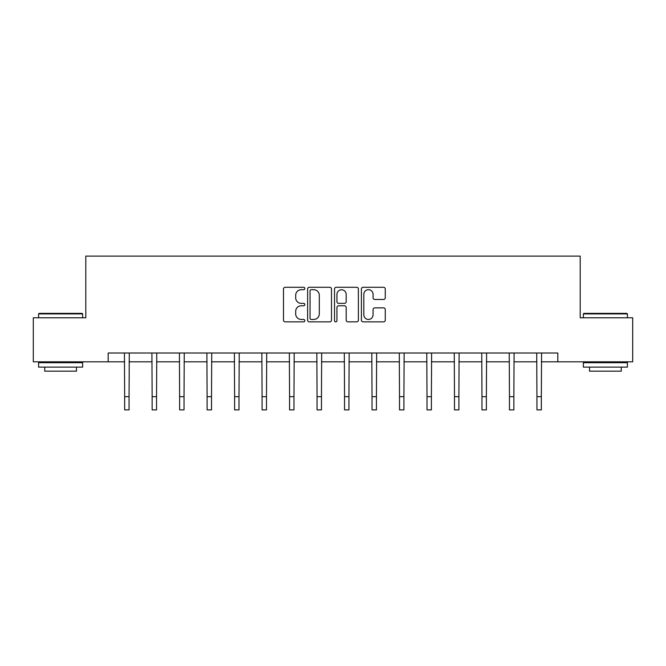 <?xml version="1.0" encoding="UTF-8"?>
<svg xmlns="http://www.w3.org/2000/svg" width="666" height="666" viewBox="0 0 666 666"><rect width="100%" height="100%" fill="white"/><g stroke="black" fill="none" stroke-linecap="round" stroke-linejoin="round"><path stroke-width="1" d="M304.812 288.486A1.207 1.207 0 0 0 303.596 287.279L285.223 287.279A1.732 1.732 0 0 0 283.491 289.011L283.491 320.138A1.732 1.732 0 0 0 285.223 321.869L303.596 321.869A1.207 1.207 0 0 0 304.812 320.654A1.207 1.207 0 0 0 303.596 319.447L301.223 319.447A5.536 5.536 0 0 1 295.687 313.911L295.687 311.313A5.536 5.536 0 0 1 301.223 305.786L303.596 305.786A1.207 1.207 0 0 0 304.812 304.57A1.207 1.207 0 0 0 303.596 303.363L301.223 303.363A5.536 5.536 0 0 1 295.687 297.827L295.687 295.229A5.536 5.536 0 0 1 301.223 289.702L303.596 289.702A1.207 1.207 0 0 0 304.812 288.486M383.541 299.467A1.732 1.732 0 0 0 385.273 297.744L385.273 289.011A1.732 1.732 0 0 0 383.541 287.279L363.137 287.279A1.732 1.732 0 0 0 361.405 289.011L361.405 320.138A1.732 1.732 0 0 0 363.137 321.869L383.541 321.869A1.732 1.732 0 0 0 385.273 320.138L385.273 309.59A1.732 1.732 0 0 0 383.541 307.858L374.808 307.858A1.732 1.732 0 0 0 373.077 309.59L373.077 314.818A4.629 4.629 0 0 1 368.456 319.447A4.629 4.629 0 0 1 363.827 314.818L363.827 294.322A4.629 4.629 0 0 1 368.456 289.702A4.629 4.629 0 0 1 373.077 294.322L373.077 297.744A1.732 1.732 0 0 0 374.808 299.467L383.541 299.467M108.183 361.829L33.3 361.829L33.3 317.782L85.806 317.782L85.806 256.119L580.194 256.119L580.194 317.782L632.7 317.782L632.7 361.829L557.817 361.829L557.817 353.022L108.183 353.022L108.183 361.829L124.659 361.829M331.485 289.011A1.732 1.732 0 0 0 329.753 287.279L309.349 287.279A1.732 1.732 0 0 0 307.617 289.011L307.617 320.138A1.732 1.732 0 0 0 309.349 321.869L329.753 321.869A1.732 1.732 0 0 0 331.485 320.138L331.485 289.011M336.247 287.279L356.651 287.279A1.732 1.732 0 0 1 358.383 289.011L358.383 320.138A1.732 1.732 0 0 1 356.651 321.869L347.918 321.869A1.732 1.732 0 0 1 346.187 320.138L346.187 307.509A1.732 1.732 0 0 0 344.455 305.786L338.661 305.786A1.732 1.732 0 0 0 336.938 307.509L336.938 320.654A1.207 1.207 0 0 1 335.722 321.869A1.207 1.207 0 0 1 334.515 320.654L334.515 289.011A1.732 1.732 0 0 1 336.247 287.279M129.062 361.829L152.139 361.829M156.543 361.829L179.629 361.829M184.032 361.829L207.109 361.829M211.513 361.829L234.599 361.829M239.002 361.829L262.079 361.829M266.492 361.829L289.568 361.829M293.972 361.829L317.058 361.829M321.462 361.829L344.538 361.829M348.942 361.829L372.028 361.829M376.432 361.829L399.508 361.829M403.921 361.829L426.998 361.829M431.402 361.829L454.487 361.829M458.891 361.829L481.968 361.829M486.371 361.829L509.457 361.829M513.861 361.829L536.938 361.829M541.341 361.829L557.817 361.829M311.255 289.702A1.207 1.207 0 0 0 310.04 290.909L310.04 318.231A1.207 1.207 0 0 0 311.255 319.447L313.761 319.447A5.536 5.536 0 0 0 319.297 313.911L319.297 295.229A5.536 5.536 0 0 0 313.761 289.702L311.255 289.702M346.187 294.414A4.629 4.629 0 0 0 341.558 289.785A4.629 4.629 0 0 0 336.938 294.414L336.938 301.631A1.732 1.732 0 0 0 338.661 303.363L344.455 303.363A1.732 1.732 0 0 0 346.187 301.631L346.187 294.414M124.434 353.022L124.659 396.67L129.062 396.67L129.279 353.022M124.659 396.67L124.659 409.881L129.062 409.881L129.062 396.67M39.111 313.378L82.101 313.378L82.634 313.911L38.586 313.911L39.111 313.378M60.606 367.116L38.586 367.116L38.586 362.712L82.634 362.712L82.634 367.116L60.606 367.116M76.465 367.116L76.465 371.17L44.755 371.17L44.755 367.116M583.899 313.378L626.889 313.378L627.414 313.911L583.366 313.911L583.899 313.378M605.394 367.116L583.366 367.116L583.366 362.712L627.414 362.712L627.414 367.116L605.394 367.116M621.245 367.116L621.245 371.17L589.535 371.17L589.535 367.116M151.915 353.022L152.139 396.67L156.543 396.67L156.768 353.022M152.139 396.67L152.139 409.881L156.543 409.881L156.543 396.67M179.404 353.022L179.629 396.67L184.032 396.67L184.257 353.022M179.629 396.67L179.629 409.881L184.032 409.881L184.032 396.67M206.885 353.022L207.109 396.67L211.513 396.67L211.738 353.022M207.109 396.67L207.109 409.881L211.513 409.881L211.513 396.67M234.374 353.022L234.599 396.67L239.002 396.67L239.227 353.022M234.599 396.67L234.599 409.881L239.002 409.881L239.002 396.67M261.863 353.022L262.079 396.67L266.492 396.67L266.708 353.022M262.079 396.67L262.079 409.881L266.492 409.881L266.492 396.67M289.344 353.022L289.568 396.67L293.972 396.67L294.197 353.022M289.568 396.67L289.568 409.881L293.972 409.881L293.972 396.67M316.833 353.022L317.058 396.67L321.462 396.67L321.686 353.022M317.058 396.67L317.058 409.881L321.462 409.881L321.462 396.67M344.314 353.022L344.538 396.67L348.942 396.67L349.167 353.022M344.538 396.67L344.538 409.881L348.942 409.881L348.942 396.67M371.803 353.022L372.028 396.67L376.432 396.67L376.656 353.022M372.028 396.67L372.028 409.881L376.432 409.881L376.432 396.67M399.292 353.022L399.508 396.67L403.921 396.67L404.137 353.022M399.508 396.67L399.508 409.881L403.921 409.881L403.921 396.67M426.773 353.022L426.998 396.67L431.402 396.67L431.626 353.022M426.998 396.67L426.998 409.881L431.402 409.881L431.402 396.67M454.262 353.022L454.487 396.67L458.891 396.67L459.115 353.022M454.487 396.67L454.487 409.881L458.891 409.881L458.891 396.67M481.743 353.022L481.968 396.67L486.371 396.67L486.596 353.022M481.968 396.67L481.968 409.881L486.371 409.881L486.371 396.67M509.232 353.022L509.457 396.67L513.861 396.67L514.085 353.022M509.457 396.67L509.457 409.881L513.861 409.881L513.861 396.67M536.721 353.022L536.938 396.67L541.341 396.67L541.566 353.022M536.938 396.67L536.938 409.881L541.341 409.881L541.341 396.67M38.586 317.782L38.586 313.911M48.626 362.712L48.626 361.829M72.594 362.712L72.594 361.829M82.634 317.782L82.634 313.911M583.366 317.782L583.366 313.911M593.406 362.712L593.406 361.829M617.374 362.712L617.374 361.829M627.414 317.782L627.414 313.911"/></g></svg>
